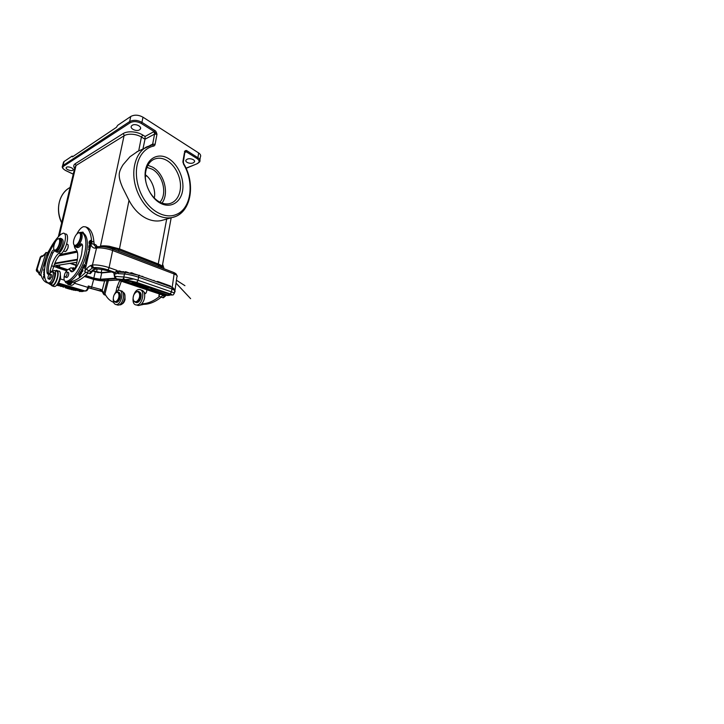 <?xml version="1.0" encoding="UTF-8"?>
<svg xmlns="http://www.w3.org/2000/svg" width="724" height="724" viewBox="0 0 724 724"><rect width="100%" height="100%" fill="white"/><g stroke="black" fill="none" stroke-linecap="round" stroke-linejoin="round"><path stroke-width="1.09" d="M90.826 243.472L90.898 242.305L89.034 243.997L89.785 243.436L89.975 244.513L90.826 243.472M85.776 272.215C80.02 278.016 74.78 281.193 70.056 281.754L66.952 283.084C66.065 283.084 65.45 282.487 65.097 281.301M68.454 269.319L70.916 267.817C71.875 267.826 72.518 268.532 72.853 269.952L73.531 270.695L74.165 270.396M74.88 269.5L76.898 262.124C78.292 255.599 77.893 251.255 75.703 249.092C74.871 248.368 74.382 247.128 74.228 245.364M76.871 233.97C78.889 229.997 81.061 227.562 83.387 226.675L85.622 226.865C89.007 229.028 91.016 233.807 91.622 241.192L92.011 243.771M90.482 242.088C91.034 241.101 91.079 240.513 90.609 240.332L89.486 241.219C88.925 242.169 88.88 242.757 89.351 242.983L90.482 242.088M90.373 246.803L88.762 247.626L90.147 247.192L88.518 249.463L89.921 248.748M89.993 248.432L88.943 248.975L90.238 247.382M89.296 251.454L89.287 249.816L86.129 259.735L85.351 263.672L87.242 260.414M87.323 260.052L88.826 253.5M90.717 245.282L90.79 244.459L88.952 245.644L88.799 247.327L89.142 245.798L89.767 245.4L89.867 246.513L90.545 244.902L90.509 246.187M81.866 271.998L81.975 272.007C83.07 271.174 83.233 270.206 82.436 269.102L82.337 269.093C81.251 269.916 81.097 270.885 81.866 271.998M83.124 266.83L82.355 268.414L83.097 267.328L84.102 268.504L83.124 266.83M81.197 271.672L80.916 271.455C80.093 272.133 79.884 272.839 80.283 273.591L81.233 272.767L80.726 274.36C81.513 273.681 81.703 273.029 81.305 272.387L80.355 273.192L80.998 271.889M79.649 273.183L78.59 274.776L79.54 273.717L78.988 275.609L79.857 274.668L80.074 275.319L79.314 276.83L80.346 275.283L79.649 273.183M83.857 266.586L84.436 265.002C85.206 265.355 85.188 265.989 84.382 266.93L84.292 267.31C85.179 267.301 85.722 264.522 84.527 264.64C83.758 264.948 83.468 265.708 83.658 266.894L83.857 266.586M72.21 271.744L69.604 269.5M66.382 281.6L67.323 281.889C73.694 281.618 83.115 268.179 86.165 254.332C88.364 243.436 87.532 236.44 83.658 233.336L82.608 232.078L81.694 232.44M76.635 247.273L78.753 247.346L82.21 244.477M90.636 272.767L90.364 273.609L89.423 273.5L84.762 271.717L90.853 244.676L91.088 243.988L93.577 243.943L95.912 244.83L96.898 246.386M97.278 246.902C96.238 246.631 95.487 247.065 95.034 248.205L97.025 248.024C97.278 247.11 97.803 246.649 98.591 246.631L99.052 246.739C102.781 246.404 107.061 247.083 111.894 248.766L112.021 248.757C112.609 248.839 112.817 249.427 112.645 250.504L109.089 267.645C108.763 268.885 108.229 269.599 107.505 269.799C103.233 268.296 96.672 267.237 94.011 267.618L93.686 267.654C92.663 267.174 92.238 266.314 92.41 265.065L96.527 248.106C96.754 247.246 97.278 246.784 98.111 246.694M96.428 268.848L92.572 267.898C91.55 267.418 91.088 266.568 91.179 265.337C89.676 265.88 88.192 267.011 86.717 268.74C86.971 269.681 87.631 270.378 88.681 270.812L87.007 272.695M94.699 269.02L93.07 269.781L97.251 268.903M89.423 273.5L91.106 271.627L88.681 270.812L92.572 267.898L93.686 267.654L96.69 268.866C101.632 269.274 106.546 270.287 111.442 271.907L115.243 272.486L107.505 269.799M121.913 271.762L119.496 270.912L117.487 271.129L116.835 270.36L116.718 271.762L117.487 271.129L118.392 272.097L117.324 272.948L116.718 271.762M117.324 272.948L117.976 273.627C118.283 272.423 118.953 271.943 119.967 272.17L125.895 272.496M174.167 293.057L174.982 290.514L171.995 288.985L138.673 277.247L137.967 280.269C133.741 278.785 126.836 277.202 123.786 277.011L115.731 276.414C115.523 277.545 115.84 278.378 116.664 278.903L124.745 279.582C123.904 279.039 123.587 278.179 123.786 277.011L124.519 274.025C124.926 272.803 125.659 272.305 126.7 272.541L137.859 275.066C138.565 275.211 138.854 275.871 138.709 277.057L138.673 277.247C134.465 275.744 127.569 274.179 124.519 274.025L117.976 273.627L118.392 272.097M118.338 272.26L115.958 273.953L115.243 272.486L116.835 270.36L109.089 267.645C103.921 265.789 95.93 264.513 92.735 265.02C92.572 266.269 92.998 267.138 94.011 267.618M113.387 272.577L114.392 274.097L113.677 272.631M114.32 274.079L114.211 273.229M159.199 293.89L158.927 296.207L162.864 297.718L165.47 295.437M163.624 294.786L162.737 295.537L161.533 294.668M159.515 296.496C153.434 301.293 147.569 303.718 141.931 303.781L141.759 303.79C144.157 300.894 145.09 297.582 144.547 293.844L144.619 293.853C145.596 293.754 146.266 292.958 146.628 291.464L146.909 289.781M144.547 293.844C144.004 291.555 142.9 290.315 141.234 290.134L140.791 289.989M139.162 289.528L139.424 289.537C145.542 289.437 142.537 305.546 136.447 304.958L136.393 304.949C130.266 304.894 133.171 289.292 139.162 289.528M136.927 305.112L138.293 305.51C139.47 305.528 140.619 304.958 141.759 303.79M145.452 293.573L143.705 291.7M139.795 305.211L143.759 304.342C149.388 304.297 155.226 301.917 161.28 297.193M164.095 268.785L162.629 264.206M142.737 304.505L143.75 304.342L141.931 303.781M162.257 267.473C162.9 266.495 161.561 265.337 158.23 263.979L166.692 219.055M137.985 151.216L129.985 156.728L123.152 164.601C120.881 168.185 119.605 171.136 119.306 173.452C118.89 176.737 119.677 180.9 122.673 187.724L128.999 200.349C133.587 209.055 139.533 215.155 146.836 218.639C151.796 220.883 156.592 221.535 161.208 220.594L163.895 219.834M105.695 247.047C110.229 247.373 114.582 248.305 118.754 249.861L119.469 248.884L109.197 246.26C105.478 245.744 102.564 245.68 100.473 246.097L124.039 135.795C127.867 133.261 136.329 133.84 141.415 137.035L144.999 139.216L145.099 136.447L153.569 131.831C154.321 132.411 154.646 133.171 154.556 134.103L152.664 144.139L155.099 144.329C154.891 145.316 154.384 145.904 153.578 146.103C153.235 145.225 152.728 144.845 152.058 144.954M68.137 245.065L68.047 247.925L65.812 251.337M74.78 167.742L76.02 165.497L59.35 235.707M65.395 210.232L68.997 192.005M143.008 148.71L144.999 139.216L154.556 134.103L156.972 134.284C156.438 132.166 155.75 130.908 154.891 130.528L141.931 122.338L141.225 123.424C137.18 121.288 133.497 121.053 130.184 122.736L63.377 166.393C62.092 167.606 62.898 168.991 65.803 170.547L73.26 174.131M138.709 150.854L141.415 137.035L142.764 135.026C136.917 131.361 127.415 130.736 123.035 133.641L75.169 163.76C73.477 164.945 73.305 166.457 74.644 168.294M139.533 129.84L140.293 129.143C142.375 126.573 135.207 123.143 132.184 125.315L131.497 125.967C129.46 128.573 136.483 131.913 139.533 129.84M72.744 170.267L73.052 169.986C74.337 168.511 68.291 165.95 66.545 167.253L66.264 167.516C65.024 169.009 70.97 171.516 72.744 170.267M199.915 159.941L200.295 157.153C201.127 155.687 200.566 154.284 198.62 152.936L142.99 117.188C138.519 114.781 134.456 114.546 130.773 116.473L117.668 125.333L116.392 127.361L72.445 156.855L72.119 156.103L64.083 161.533L63.359 162.855M186.991 150.818L186.285 151.787L197.254 158.692L197.951 157.751L186.991 150.818C186.276 150.212 185.435 150.447 184.439 151.524L186.285 151.787L184.873 152.013M168.457 158.529C178.041 164.221 184.421 178.683 182.647 190.322C181.018 202.023 171.108 208.621 160.855 203.444C150.565 198.448 143.062 182.222 145.551 169.905C147.895 157.506 158.909 152.673 168.457 158.529M193.172 162.882L194.376 161.995C195.933 160.013 190.186 157.751 187.172 159.19L186.041 160.04C184.52 162.04 190.131 164.257 193.172 162.882M72.934 156.52L72.119 156.103M141.216 123.424L154.176 131.578L156.972 134.284L155.099 144.329M167.018 160.547C174.312 164.864 179.823 174.701 180.457 184.195C181.09 193.688 176.701 201.951 169.588 203.625C166.502 204.331 163.28 203.851 159.923 202.195C152.936 198.702 146.972 189.67 145.633 180.285C144.284 170.9 147.687 162.402 153.633 159.461C157.877 157.488 162.339 157.85 167.018 160.547M161.995 203.082C169.507 193.417 164.131 173.199 152.465 167.072L147.832 165.271M159.923 202.195C167.57 194.023 162.963 174.765 152.085 169.135L146.854 167.353M154.248 198.005C156.076 191.036 151.968 179.353 145.352 174.737M110.881 271.735L101.179 272.686L101.831 269.527M98.401 272.658L92.726 270.993L101.695 272.921L100.346 279.247L115.478 278.188M69.957 263.373L76.101 265.437L70.002 263.373M92.989 270.731L101.179 272.686M70.753 263.246L76.192 265.075M111.559 271.971L101.695 272.921M162.502 268.17C162.538 267.31 161.217 266.341 158.529 265.274L118.89 249.934C114.781 248.404 110.464 247.454 105.939 247.083M58.988 255.88L77.341 252.106M64.726 251.436L65.603 251.454C66.563 250.866 67.332 249.662 67.92 247.825C68.382 246.088 68.328 244.947 67.748 244.404L67.305 244.296M65.151 251.581L63.477 250.993M55.54 250.803L56.201 251.029C57.911 250.613 59.413 248.531 60.698 244.775C61.612 241.21 61.35 239.273 59.929 238.992L59.495 238.829M57.902 238.92L58.825 238.585C60.237 238.866 60.49 240.793 59.576 244.368C58.3 248.106 56.807 250.196 55.105 250.64L53.929 249.563M54.191 244.694C55.16 241.753 56.382 239.843 57.857 238.938L58.354 238.784C59.775 238.947 60.047 240.775 59.16 244.278C57.947 247.825 56.526 249.807 54.915 250.242L54.381 250.106C53.476 249.3 53.413 247.499 54.191 244.694M52.237 271.391L53.712 266.432C55.522 260.703 57.929 256.522 60.952 253.898C66.662 249.771 70.074 233.237 65.232 233.97L64.409 233.653M55.087 270.803L56.454 270.342C60.698 270.106 56.291 286.188 52.119 285.908L50.571 284.595M53.721 286.433L54.291 286.541C58.499 286.831 62.861 270.803 58.581 271.02M51.612 284.903L52.327 285.111C56.065 285.356 60.029 270.939 56.219 271.129L54.689 270.676M51.875 271.781L54.074 270.45C57.848 270.251 53.848 284.704 50.146 284.469L48.092 283.102C44.571 282.233 42.155 279.319 40.852 274.36L47.223 253.5L49.522 249.744C53.006 243.083 56.762 237.961 60.798 234.368L63.205 233.191C68.011 232.44 64.536 249.02 58.852 253.174C55.848 255.807 53.431 260.007 51.612 265.753L50.092 270.848L50.119 273.138M41.078 275.147L39.304 274.613L39.413 273.925L45.82 253.029L46.055 252.468L47.594 252.984M39.304 274.613L41.277 275.763M41.974 255.889L40.562 256.975L41.684 256.776L42.671 255.744M47.712 252.803L46.055 252.468C43.603 255.69 42.589 255.753 42.635 255.753L42.562 255.78M38.399 271.817L37.005 269.781C36.815 270.586 37.051 271.192 37.693 271.618L37.811 271.355M86.572 290.098L85.224 291.039C86.699 290.804 86.916 291.039 88.382 288.261L88.129 288.414M88.382 288.261L89.079 287.202L89.106 287.844L88.473 288.052M74.509 283.256L88.509 287.573L88.292 285.971L91.667 287.012L93.695 279.364M89.079 287.202L88.292 285.971L87.912 287.365C87.224 289.573 86.283 290.795 85.106 291.012L58.499 283.057M100.564 290.894L100.156 289.22L91.667 287.012L90.6 288.306L101.215 291.084M90.6 288.306L102.346 291.663M104.998 279.428L102.175 290.387L100.88 289.446L101.098 291.003M100.88 289.446L100.156 289.22M107.451 279.256L103.803 293.501L102.175 290.387L102.546 291.935M103.803 293.501L104.147 294.759L105.704 295.229M105.369 294.632L103.722 294.134M108.718 279.174L104.98 293.863C107.034 298.062 109.921 300.894 113.65 302.37M119.261 304.768L119.741 304.849C123.523 305.419 126.881 295.292 123.777 292.731L122.872 292.188M118.057 290.442L121.333 281.22M122.519 279.473L123.668 278.152M119.659 280.631L117.107 286.876L115.858 292.089M117.143 304.922L117.849 305.076C122.98 305.727 126.139 291.075 120.998 290.849M114.492 294.234C115.822 291.636 117.36 290.315 119.107 290.288L119.261 290.297C124.392 290.514 121.198 305.202 116.084 304.56L115.777 304.523C113.831 303.881 113.007 301.808 113.306 298.306M115.487 302.189L116.247 302.433C117.451 302.415 118.528 301.51 119.478 299.709C121.143 296.541 120.483 292.215 118.41 292.234L118.365 292.224M115.641 292.876L117.596 291.971C119.668 291.953 120.32 296.288 118.655 299.464C117.704 301.256 116.627 302.17 115.424 302.189L114.256 301.609L113.541 300.107M118.112 299.148C116.745 301.519 115.406 302.17 114.093 301.112C113.025 299.537 113.053 297.437 114.175 294.804L115.903 292.686C118.428 290.804 120.084 295.428 118.112 299.148M121.741 304.134C123.261 303.555 124.365 302.044 125.044 299.6L124.953 295.618M58.327 283.274L83.305 290.948M72.572 289.5L71.368 289.365M71.305 289.618L75.16 290.27M74.744 290.143L73.821 289.872M75.902 290.487L74.726 290.224M73.73 290.252L73.015 289.636M69.115 288.487L66.617 288.08M66.581 288.224L69.685 289.138L69.585 288.623M69.794 288.686L69.685 289.138M69.567 288.704L69.097 288.559M69.169 288.822L68.047 288.496L69.169 288.822M71.368 289.148L70.11 289.265L70.219 288.813M70.11 289.265L71.812 289.274M65.431 287.582L67.938 288.215L65.368 287.871M63.296 287.256L63.413 286.794M44.589 276.505L43.666 277.844L43.73 276.559L43.585 278.143L44.635 276.794M48.427 254.142L48.3 254.169C47.648 254.785 47.494 255.4 47.838 256.034M49.268 252.531L48.743 252.504L48.707 253.834M47.449 257.101L44.734 265.174L44.788 267.672M44.517 269.907L44.598 268.794L43.892 270.369L43.92 269.238L43.702 270.767L44.499 270.17M50.083 250.785L49.304 251.481L49.712 250.269L49.485 252.061M51.024 248.947L50.635 248.359L50.906 249.165M50.771 249.427L50.056 249.545L50.3 250.35M44.372 272.351L43.612 274.704L44.381 273.989M44.436 275.12L43.359 276.622L44.454 275.346M44.463 270.55L43.684 272.577L44.445 270.867M48.834 274.134L48.436 272.885C48.019 269.265 48.535 265.011 49.983 260.124L52.78 253.011L54.671 250.567M56.436 251.744L57.44 252.296C59.377 251.834 61.069 249.49 62.508 245.273C63.169 242.938 63.287 241.119 62.861 239.825L60.852 238.44M49.558 283.165L50.436 283.383C51.902 283.048 53.169 281.265 54.255 278.025C55.105 274.64 54.888 272.713 53.621 272.224L52.599 271.943M47.938 255.771L48.463 254.432M48.77 253.699L48.309 253.518M48.807 253.572L48.988 252.477L48.807 253.572M44.734 265.174L45.205 265.274M50.056 249.545L50.653 249.653M44.372 273.744L43.648 274.396L44.372 272.622M44.255 271.581L44.119 272.061M54.047 249.88L53.92 249.871C53.105 249.979 52.264 250.866 51.404 252.54L48.608 259.663C47.151 264.568 46.617 268.83 47.024 272.45C47.196 273.636 47.639 274.233 48.354 274.242L52.028 271.772C53.422 272.088 53.676 274.025 52.789 277.582C51.703 280.822 50.427 282.613 48.97 282.948L48.761 282.93C43.748 282.089 43.069 270.948 46.617 259.654C48.653 253.101 51.377 247.563 54.78 243.056M61.965 238.82L60.997 238.549M59.196 238.648L60.237 238.268C61.839 238.585 62.128 240.757 61.115 244.775C59.658 249.002 57.974 251.346 56.047 251.816L54.753 250.64M49.594 279.238L51.54 277.075C51.911 275.618 51.82 274.785 51.268 274.586L51.123 274.595M49.386 274.324L49.757 274.179C50.87 274.007 50.056 277.998 48.816 278.758L48.463 278.894C47.35 279.048 48.155 275.093 49.386 274.324M57.404 284.07C58.979 282.451 59.983 280.179 60.427 277.229L60.354 274.975M57.368 284.125C59.015 282.876 60.101 280.677 60.608 277.527L60.354 274.912M83.658 233.336L82.735 232.847M68.318 283.5L69.323 283.781L72.391 282.469C77.142 281.935 82.382 278.803 88.129 273.066M94.22 244.187L93.93 242.078C93.278 234.703 91.233 229.924 87.812 227.752L87.043 227.445M72.237 282.487C71.142 283.862 70.101 284.577 69.115 284.659L69.061 284.659C68.201 284.668 67.558 284.152 67.124 283.138M70.3 285.039L71.414 285.356C72.78 285.22 74.156 284.016 75.549 281.745M72.029 268.188L73.423 267.717L75.187 268.894M74.78 269.645L71.893 268.142M75.296 282.161L75.676 281.699M75.115 282.432L75.939 281.609M79.486 232.576L81.323 232.295C85.586 233.879 87.224 242.793 84.599 253.771C81.522 267.645 72.101 281.129 65.775 281.41L65.667 281.419C64.065 281.111 63.64 279.174 64.373 275.591L64.454 275.283M65.495 272.568C66.581 270.486 67.694 269.382 68.834 269.247L70.219 270.423C70.563 271.337 71.106 271.799 71.848 271.79C72.78 271.735 73.767 271.011 74.798 269.618C77.875 265.274 80.129 260.178 81.568 254.35L82.581 246.26C82.536 244.676 82.065 243.861 81.169 243.825L79.142 245.155C78.074 246.413 77.088 247.065 76.183 247.11C75.377 247.101 74.807 246.603 74.472 245.599M66.255 277.355L66.699 277.527C67.486 277.301 68.11 276.387 68.581 274.785C68.88 273.256 68.699 272.432 68.02 272.315L67.92 272.333M75.495 245.934L76.427 246.269C78.699 245.698 80.5 243.173 81.839 238.694C82.545 235.137 82.084 233.237 80.445 233.001L80.292 232.938M65.911 272.115L66.472 271.862C67.73 271.681 67.07 275.735 65.667 276.758L65.124 277.002C63.857 277.165 64.517 273.147 65.911 272.115M78.473 232.802L78.5 232.857C80.373 232.639 80.952 234.422 80.237 238.196C79.097 242.115 77.495 244.504 75.432 245.364L74.4 245.228C73.395 244.404 73.196 242.64 73.812 239.925C74.789 236.486 76.228 234.178 78.12 233.001L79.341 232.567C80.97 232.802 81.432 234.703 80.717 238.268C79.513 242.395 77.821 244.911 75.658 245.807L74.563 245.662L73.748 244.368M135.632 302.379L136.528 302.65C138.067 302.614 139.37 301.483 140.429 299.265C141.768 295.075 141.216 292.532 138.764 291.636M135.334 292.577L137.859 291.356C140.139 291.356 141.126 295.591 139.56 298.994C138.501 301.22 137.207 302.351 135.669 302.388L134.175 301.627L133.279 299.591M138.945 298.695C137.361 301.655 135.723 302.46 134.021 301.103C132.89 299.51 132.818 297.41 133.813 294.804L135.795 292.206C138.574 290.071 140.863 294.587 138.945 298.695M135.931 283.039L134.854 282.197L134.637 283.093L132.22 282.867L138.212 284.306L138.42 283.41L137.85 283.22L137.641 284.116L135.723 283.926L135.931 283.039L137.85 283.22M132.22 282.867L132.429 281.971L134.854 282.197M144.167 285.374L143.967 286.261L140.872 285.392L141.307 284.396L140.637 284.17L139.795 285.428L140.42 285.645L144.583 286.469L144.782 285.582L141.27 284.568M140.637 284.17L139.795 285.428M136.809 284.423L139.85 284.867L140.058 283.971L139.47 283.772L139.261 284.668L136.872 284.179M138.365 283.663L139.47 283.772M132.374 282.197L124.863 280.034M148.909 287.808L150.402 288.315M120.953 279.663L119.976 280.767L118.989 279.265L121.605 279.88M124.392 280.161L121.605 279.473L122.582 281.002L164.936 295.22L165.624 294.849M170.212 294.397L150.384 287.917L151.388 289.41L169.181 295.419L170.149 294.577M148.411 286.822L148.212 287.7L148.882 287.926L149.081 287.048L146.311 286.442M148.882 287.926L141.94 286.152L146.185 287.012L146.384 286.125L144.746 285.745M138.212 284.306L137.641 284.116M135.723 283.926L135.469 282.405M135.261 283.31L134.637 283.093M144.583 286.469L143.967 286.261M142.728 286.016L142.927 285.129M141.099 285.292L140.429 285.057M140.791 285.428L142.293 285.935L140.791 285.428M139.85 284.867L139.261 284.668M146.185 287.012L145.108 287.138L148.212 287.7M145.823 285.935L145.624 286.822M143.406 277.039L142.827 276.83M140.963 276.17L142.9 276.487M154.637 281.03L154.094 280.831M152.864 280.396L154.167 280.496M150.818 279.672L149.949 279.355M151.47 279.898L150.845 279.536M139.705 275.717L139.243 275.554M138.501 275.292L139.325 275.201M135.334 274.197L134.673 274.034M137.741 274.984L135.316 274.251M149.524 279.211L145.949 277.871M130.972 273.174L130.302 272.821M134.664 274.07L131.487 272.677L131.343 273.256M90.663 242.766L90.111 244.169L90.002 243.264L90.871 242.839M89.432 242.649C89.124 241.943 89.477 241.282 90.491 240.658L90.536 240.658C90.844 241.373 90.482 242.033 89.468 242.658L89.803 242.793M86.12 262.35L86.599 259.898M88.391 253.635L89.296 251.21M82.219 271.591L81.531 270.667L82.255 269.464L82.771 270.459L82.065 271.636M83.097 267.328L84.228 268.251M86.717 268.74L84.844 270.848M92.518 270.686L92.473 271.274L91.106 271.627L93.07 269.781M97.405 246.875L95.912 244.83M93.577 243.943C94.283 245.499 95.306 246.459 96.654 246.803M90.853 244.676C91.74 246.83 93.134 248.006 95.034 248.205M92.41 265.065L91.179 265.337M172.05 288.279L174.122 273.989L112.645 250.504C107.849 248.631 100.455 247.463 97.025 248.024M119.496 270.912L119.786 272.124M115.958 273.953L114.392 274.097C114.419 275.5 114.872 276.278 115.731 276.414M111.442 271.907L110.971 271.744M115.623 278.315L119.026 279.717M124.962 279.681L136.23 282.279C137.026 282.17 137.605 281.5 137.967 280.269L171.398 291.844C174.032 292.786 174.927 293.356 174.059 293.564C173.127 295.555 172.737 294.867 172.502 295.003L169.669 293.7C170.502 293.627 171.081 293.012 171.398 291.844L172.022 288.804C172.122 287.672 171.787 287.021 171.018 286.849M173.389 288.089L171.461 287.012M138.257 275.201L171.027 286.849M133.904 279.03L124.763 279.591L136.23 282.279L169.669 293.7L136.166 282.279M169.597 293.691C172.484 294.74 172.746 295.175 170.366 294.994L170.412 294.994M174.602 290.939C175.217 291.41 175.262 291.781 174.746 292.053L174.176 293.066M174.864 291.166L176.918 276.74C177.851 276.034 176.918 275.111 174.122 273.989C174.213 272.993 173.914 272.432 173.226 272.296L112.492 248.993M160.294 294.252L158.963 295.428M166.086 295.003L164.61 296.161L162.737 295.537L160.99 297.102M144.429 293.338L145.361 293.636M140.936 304.533L141.94 304.84M118.754 249.861L157.515 264.866L158.23 263.979L119.469 248.884L128.999 200.349M123.035 133.641C123.795 134.184 124.13 134.899 124.039 135.795L76.02 165.497L75.169 163.76M60.146 254.613L77.006 251.047M97.278 246.766L100.482 246.531M190.15 190.765C189.815 202.829 184.168 213.2 175.181 216.63L172.113 217.526C167.516 218.458 162.71 217.743 157.696 215.408C146.538 210.132 136.691 195.824 134.338 180.71C131.949 165.588 137.288 151.85 146.583 146.927L152.04 144.963L136.827 151.787M183.389 163.832L183.552 164.149C194.638 182.584 191.38 209.082 175.851 214.657C165.932 218.748 151.986 212.385 143.723 198.702C137.542 188.647 134.99 175.642 137.08 165.244C139.198 154.845 145.669 147.696 153.578 146.103M149.841 145.533L152.664 144.139L152.14 144.936M142.764 135.026L145.099 136.447M154.891 130.528L153.569 131.831M62.961 168.267C62.219 167.407 62.056 166.647 62.481 165.995L62.961 165.543L63.377 166.393M70.092 187.416L68.717 188.249C64.237 191.254 61.169 195.661 59.513 201.453C57.712 208.494 58.445 215.562 61.703 222.639M198.62 152.936L197.951 157.751C199.915 159.081 200.485 160.466 199.652 161.895L197.761 163.389M183.552 164.149L182.946 161.235L184.421 152.773M142.99 117.188L141.931 122.338C137.433 119.949 133.343 119.695 129.659 121.578L130.773 116.473M182.946 161.235L182.955 162.429M184.801 152.547L185.806 152.076M197.254 158.692C199.878 160.701 199.715 162.438 196.756 163.905L199.652 161.895M197.371 163.615L186.086 168.339M186.014 168.176L196.756 163.905M64.083 161.533L62.961 165.543L129.659 121.578L130.184 122.736M146.664 175.832L145.325 176.403M85.604 275.482L93.812 278.143L95.197 271.853M59.866 264.975L59.359 266.966L67.73 269.681M84.427 276.487L92.075 278.885L93.812 278.143L100.346 279.247L104.057 280.876C100.699 280.93 96.6 280.26 91.749 278.849M56.581 265.491L59.359 266.966L58.029 267.808L53.721 266.396M54.191 264.939L56.716 265.473C55.558 265.798 56.354 266.441 59.106 267.391L67.278 270.043M56.707 265.473L76.862 262.278L56.716 265.473M116.13 278.668L100.518 279.726L93.568 278.55L85.197 275.835M66.626 270.758L57.449 267.799M119.089 279.944L104.057 280.876M54.617 263.78L77.341 259.943M54.843 263.192L77.441 259.31M158.321 266.559L158.529 265.274M118.89 249.934L118.618 251.291M157.515 264.866L158.339 265.201M97.17 268.93L96.545 271.925M50.092 270.848L52.137 271.491M39.042 273.455L37.621 269.916M39.413 273.925L39.051 272.324M41.684 256.776C42.951 256.296 44.336 255.047 45.82 253.029M42.345 255.88C41.576 255.862 41.06 256.224 40.797 256.957L37.005 269.781M36.834 269.771C36.643 270.568 36.87 271.183 37.521 271.6C36.761 271.174 36.408 271.672 36.327 269.781L36.834 269.771M38.861 272.577C37.186 271.943 36.824 271.663 37.775 271.708M60.364 278.93L64.228 280.116M88.672 287.881L102.202 291.501M103.107 291.944L103.116 293.12M118.799 287.419L117.107 286.876M36.291 269.989L40.282 257.029L41.576 255.952M85.224 291.039L83.749 291.039L85.224 291.039M61.549 286.351L63.386 286.894L61.54 286.36M79.378 291.039L79.631 291.591L80.056 291.247M82.509 290.776L82.744 291.564L83.369 290.758M80.97 291.03L81.224 291.591L81.658 291.238M60.59 285.962L60.78 286.505L61.214 286.152M60.952 253.898L58.852 253.174M53.712 266.432L51.612 265.753M48.436 272.885L47.024 272.45M51.404 252.54L52.78 253.011M48.761 282.93L50.218 283.365M72.853 269.952L74.183 270.387M85.622 226.865L87.812 227.752M91.622 241.192L93.93 242.078M68.472 282.46L70.798 283.165M70.056 281.754L72.391 282.469M82.798 232.875L81.323 232.295M67.323 281.889L65.775 281.41M71.757 270.921L70.219 270.423M80.645 245.708L79.142 245.155M126.383 280.161L125.379 281.292L124.872 280.034M167.063 294.704L167.715 295.546L168.411 295.166M161.488 294.062L162.104 294.858L162.773 294.496M123.569 279.889L122.582 281.002C121.876 280.749 121.56 280.233 121.605 279.473M164.303 294.406L164.936 295.22L165.959 294.958M152.42 288.333L151.416 289.41L150.393 287.908M168.538 294.188L169.181 295.419L170.556 294.605M156.891 281.826L157.606 281.428L158.23 282.306M170.665 286.722L170.013 285.853L169.298 286.242M124.745 272.432L125.614 271.672L126.139 272.459M122.139 272.287L122.99 271.536L123.496 272.36M92.183 271.609L90.364 273.609M95.912 268.984L94.446 269.5M94.066 269.771L92.473 271.274M95.948 268.993L96.772 268.903C101.659 269.301 106.528 270.305 111.387 271.907L113.523 272.649C113.985 272.55 114.283 274.161 114.084 273.934C114.229 276.984 115.089 278.64 116.664 278.903L124.745 279.582M174.647 290.152C173.697 288.125 174.041 288.776 172.05 288.378M173.697 272.477C176.547 273.835 176.167 274.269 176.439 274.541L176.873 275.464M173.226 272.296L112.401 248.902M112.021 248.757C107.107 247.029 102.636 246.323 98.591 246.631M165.235 296.17L163.407 297.79M162.23 266.396L171.181 217.788M58.336 236.757L74.771 167.751M183.815 163.868C196.15 184.276 191 214.005 172.113 217.526L161.208 220.594M63.594 162.004L62.481 165.995C61.703 167.353 62.78 168.882 65.721 170.583L73.242 174.185M61.658 222.829C55.332 210.349 58.825 194.394 68.717 188.249L70.074 187.471M183.398 161.724L184.819 152.456M183.742 163.751L183.335 162.14M194.521 160.936L194.376 161.995M73.178 169.516L73.052 169.986M140.565 127.831L140.293 129.143M119.062 279.88L103.55 280.849C99.993 280.785 96.174 280.134 92.075 278.885L84.482 276.441M66.671 270.704L53.775 266.233M123.804 279.582L124.32 279.545M66.671 244.033L67.368 244.287M55.078 250.64L56.201 251.029M50.146 284.469L52.327 285.111M37.757 271.274L39.304 274.595M101.116 291.021L102.075 291.374L103.632 294.27M116.084 304.56L117.849 305.076M116.247 302.433L115.424 302.189M114.093 301.112L114.256 301.609M75.966 290.505L75.142 290.324M44.345 281.057L43.042 279.464M56.825 284.849L80.436 291.356M83.776 290.967L82.744 291.564L57.477 284.061M57.133 284.451L81.224 291.591L82.038 291.347M56.49 285.238L61.64 286.279M50.436 283.383L48.97 282.948M57.44 252.296L56.047 251.816M49.992 274.251L51.531 274.722M48.463 278.894L50.01 279.355M54.291 286.541L52.119 285.908M75.386 268.36L74.527 268.079M66.952 283.084L69.269 283.781M71.359 285.356L69.061 284.659M82.608 232.078L83.215 232.314M65.667 281.419L67.214 281.898M81.921 244.106L81.169 243.825M76.183 247.11L77.676 247.653M66.789 271.971L68.427 272.496M65.124 277.002L66.771 277.518M75.296 245.861L76.427 246.269M136.393 304.949L138.23 305.51M136.528 302.65L135.669 302.388M134.021 301.103L134.175 301.627M166.502 295.139L165.425 295.998M124.392 279.745C124.338 280.514 124.673 281.03 125.379 281.292L167.715 295.546L168.755 295.274M119.017 279.256L119.976 280.767L162.104 294.858L163.108 294.605M157.606 281.428L156.511 281.69M170.013 285.853L157.904 281.536M170.964 286.831L170.393 286.016M125.614 271.672L124.166 272.396M128.7 272.758L125.876 271.762M122.99 271.536L121.551 272.26M123.243 271.627L124.392 272.034M176.421 280.233L184.928 285.681L176.43 280.224M176.023 283.066L190.62 298.668L176.013 283.129"/></g></svg>
